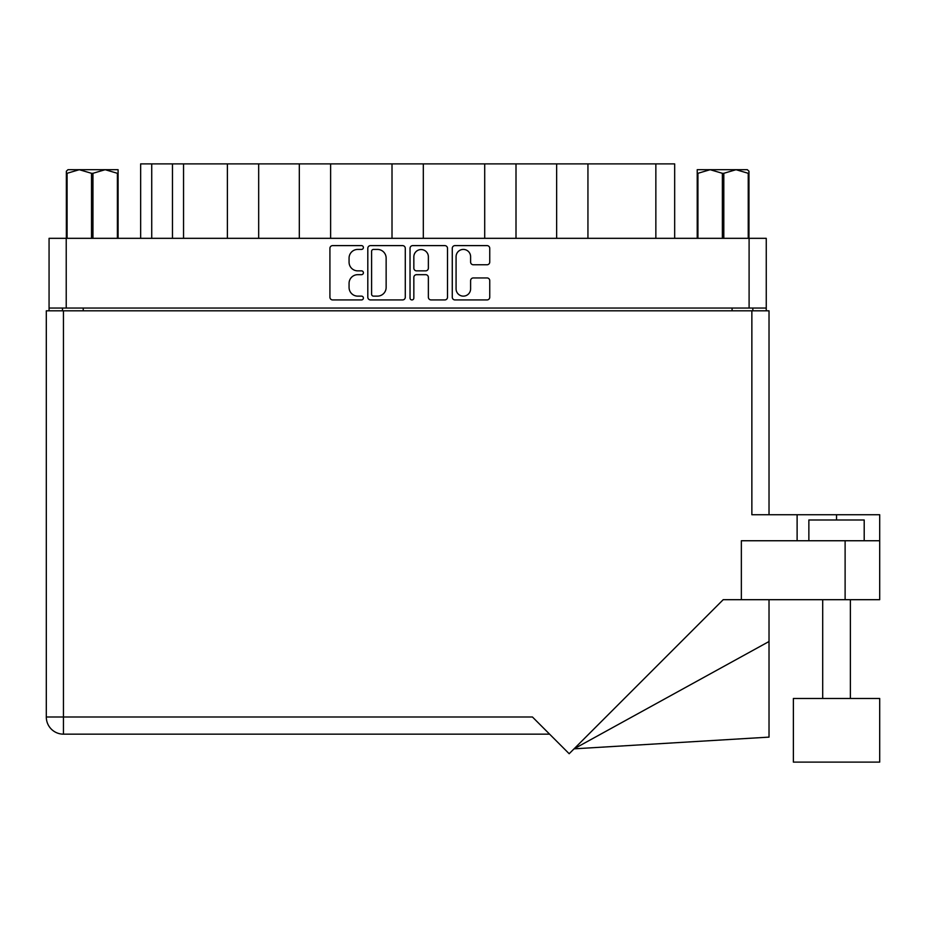 <?xml version="1.0" encoding="UTF-8"?>
<svg xmlns="http://www.w3.org/2000/svg" width="926" height="926" viewBox="0 0 926 926"><rect width="100%" height="100%" fill="white"/><g stroke="black" fill="none" stroke-linecap="round" stroke-linejoin="round"><path stroke-width="1.39" d="M456.078 288.866A7.269 7.269 0 0 0 463.336 296.135A7.269 7.269 0 0 0 470.605 288.866L470.605 280.647A2.72 2.72 0 0 1 473.313 277.939L487.03 277.939A2.72 2.72 0 0 1 489.75 280.647L489.75 297.211A2.72 2.72 0 0 1 487.03 299.931L454.99 299.931A2.72 2.72 0 0 1 452.27 297.211L452.27 248.33A2.72 2.72 0 0 1 454.99 245.61L487.03 245.61A2.72 2.72 0 0 1 489.75 248.33L489.75 262.046A2.72 2.72 0 0 1 487.03 264.767L473.313 264.767A2.72 2.72 0 0 1 470.605 262.046L470.605 256.687A7.269 7.269 0 0 0 463.336 249.418A7.269 7.269 0 0 0 456.078 256.687L456.078 288.866M411.943 299.931A1.898 1.898 0 0 0 413.841 298.033L413.841 277.395A2.72 2.72 0 0 1 416.561 274.675L425.659 274.675A2.72 2.72 0 0 1 428.368 277.395L428.368 297.211A2.72 2.72 0 0 0 431.088 299.931L444.804 299.931A2.72 2.72 0 0 0 447.513 297.211L447.513 248.33A2.72 2.72 0 0 0 444.804 245.61L412.753 245.61A2.72 2.72 0 0 0 410.033 248.33L410.033 298.033A1.898 1.898 0 0 0 411.943 299.931M405.287 297.211L405.287 248.33A2.72 2.72 0 0 0 402.567 245.61L370.516 245.61A2.72 2.72 0 0 0 367.807 248.33L367.807 297.211A2.72 2.72 0 0 0 370.516 299.931L402.567 299.931A2.72 2.72 0 0 0 405.287 297.211M49.066 238.329L49.066 308.057L49.066 238.329L766.253 238.329L766.253 310.823M766.253 238.329L766.253 308.057L49.066 308.057L49.066 310.823M357.76 249.418L361.487 249.418A1.898 1.898 0 0 0 363.397 247.52A1.898 1.898 0 0 0 361.487 245.61L332.631 245.61A2.72 2.72 0 0 0 329.922 248.33L329.922 297.211A2.72 2.72 0 0 0 332.631 299.931L361.487 299.931A1.898 1.898 0 0 0 363.397 298.033A1.898 1.898 0 0 0 361.487 296.135L357.76 296.135A8.693 8.693 0 0 1 349.067 287.442L349.067 283.368A8.693 8.693 0 0 1 357.76 274.675L361.487 274.675A1.898 1.898 0 0 0 363.397 272.776A1.898 1.898 0 0 0 361.487 270.867L357.76 270.867A8.693 8.693 0 0 1 349.067 262.185L349.067 258.111A8.693 8.693 0 0 1 357.76 249.418M484.703 238.329L484.703 163.89L423.309 163.89L423.309 238.329M556.642 238.329L556.642 163.89L516.002 163.89L516.002 238.329M227.379 238.329L227.379 163.89L183.545 163.89L183.545 238.329M299.318 238.329L299.318 163.89L258.678 163.89L258.678 238.329M392.011 238.329L392.011 163.89L330.617 163.89L330.617 238.329M62.482 310.823L62.482 308.057M752.838 308.057L752.838 310.823M140.648 238.329L140.648 163.89L183.545 163.89M655.851 238.329L655.851 163.89L587.941 163.89L587.941 238.329M655.851 163.89L674.672 163.89L674.672 238.329M516.002 163.89L484.703 163.89M587.941 163.89L556.642 163.89M258.678 163.89L227.379 163.89M330.617 163.89L299.318 163.89M423.309 163.89L392.011 163.89M373.514 249.418A1.898 1.898 0 0 0 371.604 251.316L371.604 294.225A1.898 1.898 0 0 0 373.514 296.135L377.449 296.135A8.693 8.693 0 0 0 386.142 287.442L386.142 258.111A8.693 8.693 0 0 0 377.449 249.418L373.514 249.418M428.368 256.815A7.269 7.269 0 0 0 421.11 249.557A7.269 7.269 0 0 0 413.841 256.815L413.841 268.158A2.72 2.72 0 0 0 416.561 270.867L425.659 270.867A2.72 2.72 0 0 0 428.368 268.158L428.368 256.815M808.861 540.749L808.861 519.995L864.201 519.995L864.201 540.749M46.3 310.823L63.454 310.823L63.454 717.002L46.3 717.002A17.154 17.154 0 0 0 63.454 734.156A17.154 17.154 0 0 1 46.3 717.002L46.3 310.823L46.3 717.002A17.154 17.154 0 0 0 63.454 734.156L549.604 734.156L63.454 734.156L63.454 717.002L532.45 717.002L569.166 753.729L723.206 599.689L845.114 599.689L845.114 540.749L879.7 540.749L879.7 599.689L845.114 599.689M879.7 698.47L793.374 698.47L793.374 762.11L879.7 762.11L879.7 698.47L879.7 762.11M741.356 599.689L741.356 540.749L845.114 540.749M63.454 310.823L751.866 310.823L751.866 514.74L797.112 514.74L797.112 540.749M751.866 310.823L769.02 310.823L769.02 514.74M879.7 540.749L879.7 514.74L797.112 514.74M769.02 641.51L769.02 737.119L574.062 748.833L769.02 641.51L769.02 599.689M67.968 169.701L66.359 171.229L66.359 173.301L66.359 171.229L67.968 169.701L79.3 169.701L67.077 173.301L67.077 238.329M66.359 238.329L66.359 173.301L67.077 173.301M117.382 238.329L117.382 173.301L105.17 169.701L118.1 169.701L118.1 238.329M117.382 173.301L118.1 173.301M91.512 238.329L91.512 173.301L79.3 169.701L105.17 169.701L92.947 173.301L92.947 238.329M91.512 173.301L92.947 173.301M79.3 169.701L106.062 169.701M748.96 171.229L747.351 169.701L748.96 171.229L748.96 238.329M748.243 238.329L748.243 173.301L736.031 169.701L747.351 169.701M748.243 173.301L748.96 173.301M722.373 238.329L722.373 173.301L710.161 169.701L736.031 169.701L723.808 173.301L723.808 238.329M722.373 173.301L723.808 173.301M697.22 238.329L697.22 169.701L710.161 169.701L697.938 173.301L697.938 238.329M697.22 173.301L697.938 173.301M706.492 169.701L710.161 169.701M736.031 169.701L737.05 169.701M66.221 238.329L66.221 308.057M749.099 308.057L749.099 238.329M732.084 310.823L732.084 308.057M83.236 308.057L83.236 310.823M151.725 163.89L151.725 238.329M172.468 238.329L172.468 163.89M836.537 519.995L836.537 514.74M850.369 698.47L850.369 599.689M822.705 698.47L822.705 599.689"/></g></svg>
